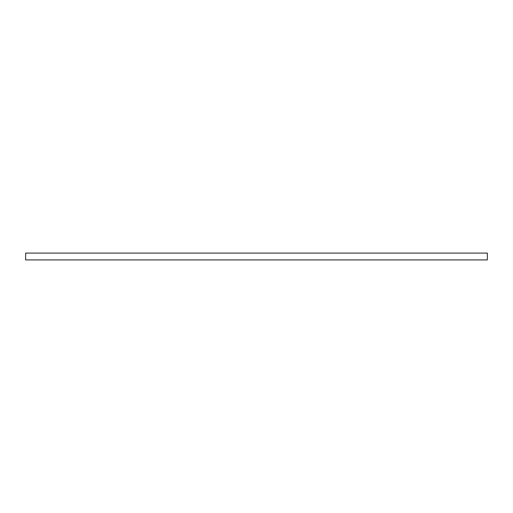 <?xml version="1.0" encoding="UTF-8"?>
<svg xmlns="http://www.w3.org/2000/svg" width="513" height="513" viewBox="0 0 513 513"><rect width="100%" height="100%" fill="white"/><g stroke="black" fill="none" stroke-linecap="round" stroke-linejoin="round"><path stroke-width="0.77" d="M487.35 253.089L25.65 253.089L25.65 259.911L487.35 259.911L487.35 253.089"/></g></svg>
